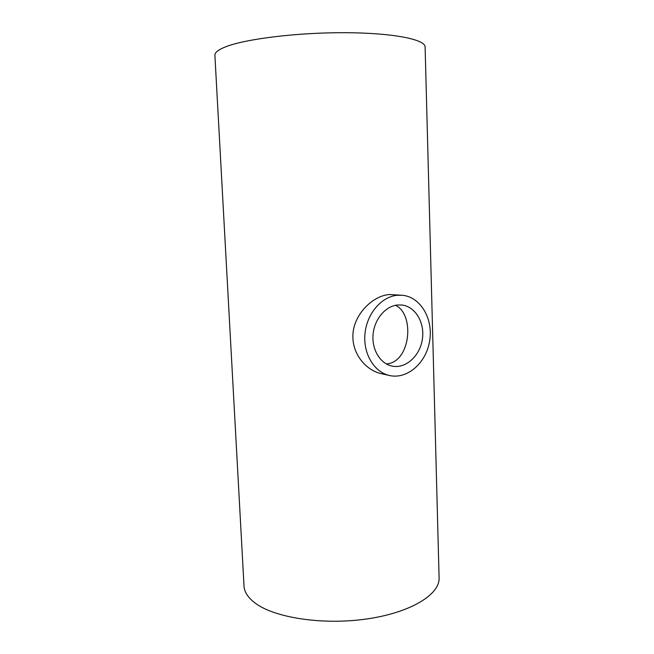 <?xml version="1.0" encoding="UTF-8"?>
<svg xmlns="http://www.w3.org/2000/svg" width="654" height="654" viewBox="0 0 654 654"><rect width="100%" height="100%" fill="white"/><g stroke="black" fill="none" stroke-linecap="round" stroke-linejoin="round"><path stroke-width="0.98" d="M397.354 305.009L401.826 305.009C415.527 306.456 425.084 323.011 422.312 339.606C419.778 356.234 405.529 368.987 392.057 366.093C380.334 363.747 371.717 349.759 373.066 334.595C374.309 319.422 385.271 306.252 397.354 305.009M386.326 363.943C410.769 362.471 415.02 314.092 395.457 305.312M397.052 295.289C381.249 296.793 366.731 313.904 364.965 333.842C363.052 353.781 374.243 372.24 389.522 375.51C407.401 379.614 426.334 362.741 429.678 340.783C433.349 318.874 420.62 296.941 402.357 295.265L397.052 295.289M389.522 375.51L381.405 373.687C366.681 370.581 353.528 355.474 352.915 338.167C351.738 316.422 371.636 295.992 389.204 294.521L402.357 295.265M439.096 577.744L439.104 578.071C439.848 594.47 410.753 612.626 366.951 618.937C323.223 625.338 274.639 617.85 255.207 603.111C248.021 597.715 244.294 591.976 244.016 585.91L214.896 55.377C214.676 52.614 218.207 49.778 225.507 46.875C245.217 38.954 297.39 32.463 345.198 32.7C393.07 32.888 425.28 39.444 425.108 46.933L425.108 47.08M425.108 46.933L439.104 578.071"/></g></svg>

